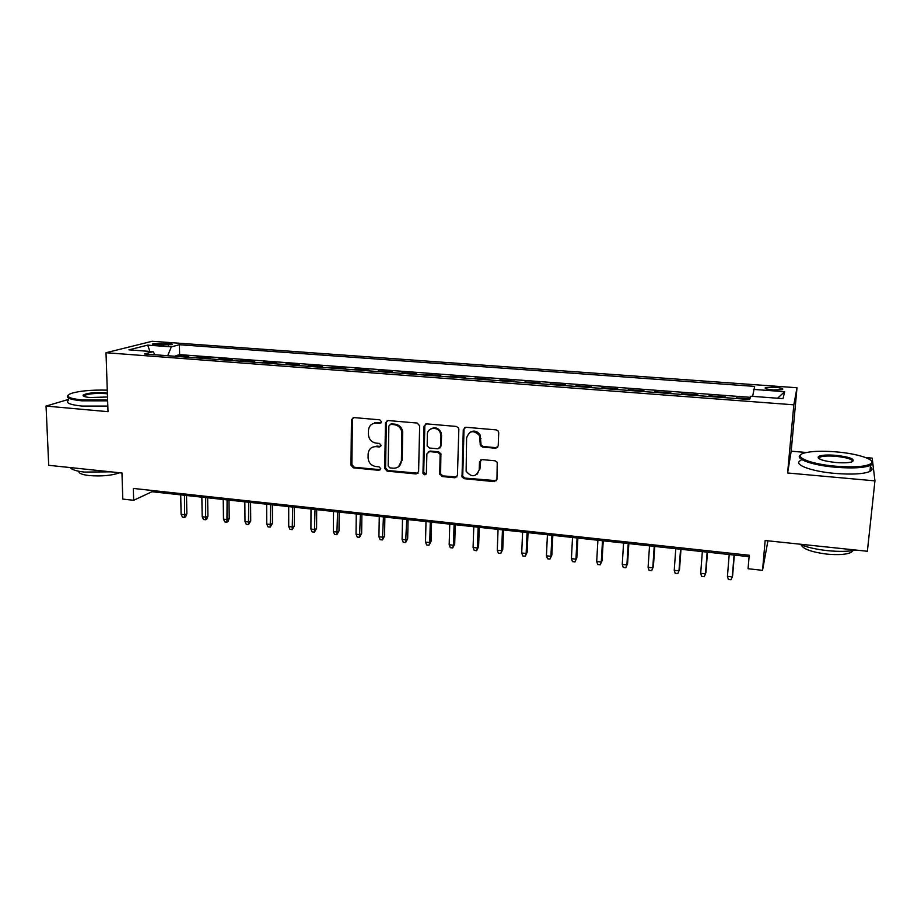 <?xml version="1.0" encoding="UTF-8"?>
<svg xmlns="http://www.w3.org/2000/svg" width="921" height="921" viewBox="0 0 921 921"><rect width="100%" height="100%" fill="white"/><g stroke="black" fill="none" stroke-linecap="round" stroke-linejoin="round"><path stroke-width="1.38" d="M381.501 421.76L379.809 419.826L353.906 417.581L351.465 419.688L350.97 465.082L353.342 467.81L379.003 470.32L380.73 468.628L379.061 466.82L375.722 466.498C371.048 465.566 368.504 462.664 368.078 457.783L368.135 453.972C368.665 449.137 371.301 446.697 376.021 446.65L379.383 446.961L381.11 445.35L379.429 443.427L376.079 443.116C371.393 442.207 368.837 439.294 368.4 434.39L368.458 430.521C368.987 425.652 371.635 423.176 376.39 423.096L379.751 423.384L381.501 421.76M774.342 387.2L765.443 387.568C764.223 388.524 766.917 389.318 773.548 389.963L782.47 389.606C783.679 388.639 780.973 387.833 774.342 387.2M495.544 448.239L498.226 445.879L498.722 432.72L498.307 431.178L496.235 429.888L465.922 427.263L463.286 429.635L462.008 476.894L464.288 478.69L494.301 481.637L496.96 479.323L497.236 462.25L495.084 460.799L482.132 459.591L479.496 461.916L479.219 469.687C476.065 477.216 471.69 477.723 466.13 471.218L466.602 437.912C469.365 430.556 473.647 429.762 479.45 435.529L480.382 445.545L482.569 447.065L495.544 448.239L497.639 447.41M68.626 399.38L46.05 406.08L48.721 465.312L121.963 473.003L122.792 499.09L133.66 500.299L133.303 488.441L749.21 555.259L748.059 568.729L762.53 570.341L767.93 540.823M806.37 452.499L791.185 451.198L787.605 472.991L874.95 480.866L867.375 551.265L765.155 540.523L762.53 570.341M787.605 472.991L793.821 404.814L106.007 352.731L152.149 341.277L796.999 387.753L793.821 404.814M46.05 406.08L107.999 411.675L106.007 352.731M419.665 425.847L417.225 423.061L387.983 420.529L385.473 422.866L384.702 468.375L387.096 471.115L416.073 473.958L418.595 471.679L419.665 425.847M426.607 423.867L456.379 426.446L458.612 428.081L458.842 429.255L457.438 475.466L454.836 477.769L442.172 476.525L439.743 473.739L440.123 454.306L437.809 452.372L429.428 451.601L426.872 453.915L426.388 473.198C425.433 475.248 424.293 475.271 422.958 473.29L424.04 426.227L426.607 423.867M874.95 480.866L872.187 458.128L865.682 457.576M749.867 398.839L736.478 397.837L736.42 398.54M725.092 397.688L725.426 397.009L708.951 395.765L708.894 396.467M697.611 395.616L698.026 394.948L681.736 393.728L681.69 394.418M670.453 393.566L670.948 392.91L654.843 391.701L654.796 392.392M643.606 391.552L644.17 390.895L628.26 389.698L628.226 390.389M617.07 389.548L617.715 388.915L601.989 387.729L601.943 388.409M590.845 387.58L591.558 386.947L576.005 385.772L575.97 386.452M564.907 385.623L565.701 385.001L550.321 383.85L550.298 384.529M539.269 383.689L540.132 383.078L524.935 381.939L524.901 382.606M513.93 381.789L514.851 381.179L499.827 380.051L499.804 380.718M488.867 379.901L489.857 379.302L474.994 378.186L474.983 378.853M464.092 378.036L465.151 377.449L450.45 376.344L450.427 377M439.582 376.182L440.699 375.607L426.17 374.513L426.158 375.169M415.348 374.363L416.534 373.788L402.155 372.706L402.143 373.362M391.379 372.556L392.622 371.992L378.404 370.921L378.393 371.577M367.675 370.772L368.976 370.219L354.907 369.16L354.907 369.805M344.224 369.01L345.582 368.458L331.675 367.41L331.664 368.055M321.026 367.26L322.454 366.719L308.685 365.683L308.685 366.328M298.082 365.533L299.555 365.004L285.936 363.979L285.947 364.612M275.391 363.818L276.91 363.3L263.441 362.287L263.441 362.92M252.93 362.126L254.507 361.619L241.175 360.618L241.187 361.251M230.711 360.456L232.334 359.95L219.152 358.96L219.152 359.593M208.722 358.799L210.402 358.304L197.347 357.325L195.643 357.82M197.359 357.947L197.347 357.325M156.397 344.938L171.916 344.638C172.791 344.109 171.594 343.706 168.313 343.429L152.84 343.74C151.965 344.258 153.151 344.661 156.397 344.938M752.618 396.364L754.656 386.394L179.399 344.73L171.341 346.849L167.68 355.713M753.493 389.399L784.669 391.678L783.011 398.632L750.868 396.237L749.602 399.53L144.401 353.963L153.128 351.661L128.952 349.853L147.694 345.122L171.341 346.849M217.483 359.466L219.152 358.96M239.564 361.124L241.175 360.618M261.886 362.805L263.441 362.287M284.439 364.509L285.936 363.979M307.234 366.224L308.685 365.683M330.282 367.951L331.675 367.41M353.572 369.712L354.907 369.16M377.126 371.485L378.404 370.921M400.934 373.281L402.155 372.706M425.007 375.089L426.17 374.513M449.356 376.919L450.45 376.344M473.97 378.773L474.994 378.186M498.86 380.649L499.827 380.051M524.037 382.549L524.935 381.939M549.492 384.46L550.321 383.85M575.245 386.406L576.005 385.772M601.298 388.363L601.989 387.729M627.65 390.343L628.26 389.698M654.301 392.358L654.843 391.701M681.275 394.384L681.736 393.728M708.56 396.444L708.951 395.765M736.178 398.517L736.478 397.837M750.442 397.342L179.607 354.631L175.773 355.702L188.69 356.669L186.963 357.164M791.185 451.198L796.999 387.753M133.66 500.299L151.977 491.733L749.084 556.687M151.953 490.467L151.977 491.733M175.784 356.323L175.773 355.702M179.607 354.631L179.399 344.73M155.004 354.758L153.128 351.661M149.916 351.419L147.694 345.122M784.669 391.678L777.577 398.229M381.064 422.889L377.265 422.612L372.74 423.706M372.13 447.353L376.908 446.121L380.73 446.397M353.192 417.639L352.386 419.435L351.891 464.529L354.263 467.246L380.408 469.722M387.131 420.609L386.348 422.382L385.577 468.006L387.96 470.539L418.019 473.21M390.619 424.339L388.869 425.974L388.167 465.945L389.848 467.868L393.394 468.213C398.148 468.19 400.819 465.761 401.395 460.914L401.844 432.03C400.888 427.781 398.333 425.329 394.2 424.65L390.619 424.339L391.483 423.856L390.17 424.362M398.586 466.728L401.395 460.914M391.483 423.856L395.051 424.167C399.184 424.834 401.729 427.286 402.684 431.535L402.235 460.35M428.311 451.762L430.211 451.06L438.58 451.831L440.894 453.754L440.606 473.935L442.932 475.927L456.897 476.928M425.594 423.994L424.834 425.732L423.718 472.277L426.089 474.142M440.768 435.748L440.388 433.238C438.315 426.043 427.171 427.206 427.344 434.551L427.171 445.983L429.52 448.02L437.901 448.792L440.48 446.466L441.159 432.732C438.695 427.92 435.196 426.676 430.694 428.979M439.824 448.078L440.48 446.466M441.539 435.23L441.251 445.925M469.698 432.502C473.774 430.026 477.262 430.867 480.152 435.011L481.084 445.016L483.272 446.524L496.223 447.698M477.308 474.119L479.219 469.687M480.75 459.855L479.922 469.111M464.725 427.459L464.023 429.128L462.733 476.295L465.013 478.091L496.488 480.693M186.871 513.722L185.639 516.762L184.545 517.349L182.439 517.118L181.103 514.332L184.879 514.758L186.871 513.722L186.503 495.486M184.545 517.349L184.488 495.268M181.103 514.332L180.7 494.853M107.273 390.159C91.317 389.779 79.148 390.918 70.767 393.566C64.85 396.352 68.615 398.494 82.084 399.979L107.607 399.99M107.63 400.842L81.716 400.819C69.915 399.599 65.368 397.745 68.062 395.27M107.504 396.997L90.143 397.538C84.882 397.02 82.545 396.214 83.143 395.109C86.931 393.025 94.46 392.265 105.754 392.807L107.366 392.979M107.4 393.831L105.397 393.624C95.819 393.094 88.807 393.704 84.364 395.431L83.788 396.283M110.796 471.828L84.456 472.082C76.339 471.161 71.608 469.652 70.272 467.58M119.672 472.761C111.821 475.558 101.678 476.502 89.222 475.57C81.934 474.695 78.504 473.267 78.907 471.276M107.803 406.08L81.911 406.069C69.651 404.768 65.23 402.799 68.661 400.163M84.387 396.525L84.364 395.431M835.854 451.854C821.889 450.772 811.401 451.152 804.39 452.994C791.772 456.24 809.363 464.069 835.784 466.222C854.607 467.592 866.419 466.671 871.231 463.459C875.94 459.475 857.14 453.535 835.854 451.854M871.542 461.133L872.026 464.403L870.564 465.358C864.151 467.914 852.524 468.547 835.704 467.258C811.689 465.266 793.58 458.508 800.856 454.778M835.842 455.319C850.831 457.161 856.104 459.383 851.672 461.962C848.126 462.883 842.842 463.056 835.808 462.503C823.362 461.076 817.526 459.142 818.32 456.724C820.738 455.124 826.586 454.652 835.842 455.319M852.685 461.594C852.639 459.291 846.998 457.53 835.761 456.298C828.048 455.722 822.718 456.022 819.759 457.207L818.85 458.543M855.966 550.056C848.506 551.587 838.962 551.783 827.357 550.631C815.787 549.33 806.428 547.155 799.278 544.104M852.938 550.608L851.511 552.151C846.906 554.546 838.674 555.19 826.805 554.108C811.654 552.105 803.124 549.043 801.235 544.921M870.414 466.763C872.717 468.536 872.555 470.113 869.919 471.46C863.495 474.073 851.89 474.718 835.082 473.417C810.342 471.345 792.221 464.138 800.856 460.396M818.101 457.76L819.702 457.737M207.939 516.105L206.707 519.168L205.636 519.755L203.506 519.513L202.183 516.727L206.005 517.165L207.939 516.105L207.639 497.789M205.636 519.755L205.682 497.57M202.183 516.727L201.849 497.156M229.214 518.511L227.982 521.597L226.934 522.195L224.793 521.942L223.481 519.145L227.337 519.582L229.214 518.511L228.995 500.115M226.934 522.195L227.096 499.907M223.481 519.145L223.227 499.481M250.719 520.941L248.463 524.648L246.298 524.406L245.009 521.585L248.9 522.034L250.719 520.941L250.57 502.463M248.463 524.648L248.739 502.256M245.009 521.585L244.825 501.83M272.443 523.404L270.21 527.134L268.034 526.881L266.745 524.061L270.682 524.498L272.443 523.404L272.374 504.835M270.21 527.134L270.601 504.639M266.745 524.061L266.653 504.201M294.398 525.891L292.187 529.644L289.988 529.391L288.722 526.547L292.694 526.996L294.398 525.891L294.398 507.229M292.187 529.644L292.694 507.045M288.722 526.547L288.699 506.608M316.582 528.401L314.395 532.177L312.161 531.924L310.918 529.068L314.936 529.529L316.582 528.401L316.663 509.647M314.395 532.177L315.017 509.463M310.918 529.068L310.987 509.025M338.997 530.933L336.844 534.733L334.588 534.479L333.356 531.613L337.42 532.073L338.997 530.933L339.158 512.099M336.844 534.733L337.581 511.926M333.356 531.613L333.506 511.477M361.642 533.501L359.512 537.323L357.244 537.058L356.024 534.192L360.134 534.652L361.642 533.501L361.884 514.563M359.512 537.323L360.387 514.402M356.024 534.192L356.266 513.953M374.651 422.854L376.539 423.015M380.972 422.958L379.97 423.269M384.541 536.091L382.434 539.936L380.131 539.671L378.934 536.793L383.09 537.254L384.541 536.091L384.863 517.061M382.434 539.936L383.435 516.911M378.934 536.793L379.268 516.462M407.669 538.704L405.608 542.584L403.271 542.319L402.097 539.418L406.288 539.89L407.669 538.704L408.084 519.594M405.608 542.584L406.725 519.444M402.097 539.418L402.512 518.984M431.063 541.352L429.013 545.255L426.665 544.99L425.502 542.078L429.75 542.55L431.063 541.352L431.558 522.149M429.013 545.255L429.75 542.55L430.268 522.011M425.502 542.078L426.009 521.539M454.698 544.035L452.683 547.96L450.311 547.684L449.172 544.76L453.454 545.244L454.698 544.035L455.285 524.728M452.683 547.96L453.454 545.244L454.076 524.59M449.172 544.76L449.77 524.13M478.598 546.74L476.606 550.689L474.211 550.413L473.083 547.477L477.423 547.96L478.598 546.74L479.265 527.33M476.606 550.689L477.423 547.96L478.137 527.215M473.083 547.477L473.785 526.743M502.751 549.469L500.794 553.452L498.365 553.164L497.271 550.217L501.646 550.712L502.751 549.469L503.511 529.978M500.794 553.452L501.646 550.712L502.463 529.863M497.271 550.217L498.065 529.379M527.169 552.232L525.246 556.238L522.794 555.962L521.712 552.991L526.144 553.498L527.169 552.232L528.032 532.637M525.246 556.238L526.144 553.498L527.065 532.534M521.712 552.991L522.61 532.05M551.863 555.029L549.975 559.059L547.488 558.771L546.429 555.8L550.908 556.307L551.863 555.029L552.819 535.331M549.975 559.059L550.908 556.307L551.932 535.239M546.429 555.8L547.431 534.756M576.822 557.85L574.969 561.914L572.459 561.626L571.423 558.633L575.959 559.151L576.822 557.85L577.881 538.06M574.969 561.914L575.959 559.151L577.076 537.979M571.423 558.633L572.528 537.484M602.069 560.716L600.25 564.792L597.706 564.504L596.693 561.499L601.275 562.017L602.069 560.716L603.22 540.823M600.25 564.792L601.275 562.017L602.507 540.742M596.693 561.499L597.913 540.247M627.592 563.606L625.82 567.716L623.241 567.417L622.251 564.4L626.89 564.93L627.592 563.606L628.847 543.609M625.82 567.716L626.89 564.93L628.226 543.54M622.251 564.4L623.575 543.033M653.403 566.519L651.665 570.663L649.063 570.364L648.096 567.336L652.782 567.866L653.403 566.519L654.773 546.429M651.665 570.663L652.782 567.866L654.232 546.372M648.096 567.336L649.535 545.854M680.55 549.227L678.973 570.836L677.81 573.645L675.185 573.346L674.241 570.306L678.973 570.836L679.514 569.477L680.987 549.284M674.241 570.306L675.784 548.709M707.155 552.128L705.474 573.852L704.254 576.673L701.595 576.362L700.685 573.299L705.474 573.852L705.923 572.471L707.501 552.163M700.685 573.299L702.343 551.598M734.072 555.052L732.264 576.891L731.009 579.723L728.315 579.413L727.429 576.339L732.264 576.891L732.632 575.487L734.325 555.087M727.429 576.339L729.202 554.523M163.708 345.398L163.65 343.096M168.359 345.26L168.313 343.429M377.265 422.612L376.39 423.096M380.258 446.432L379.383 446.961M376.908 446.121L376.021 446.65M379.878 469.756L379.003 470.32M354.263 467.246L353.342 467.81M351.891 464.529L350.97 465.082M352.386 419.435L351.454 419.907M380.626 422.9L379.751 423.384M416.879 473.382L416.073 473.958M387.96 470.539L387.096 471.115M385.565 467.799L384.702 468.375M386.348 422.382L385.473 422.866M402.788 433.008L401.947 433.515M395.051 424.167L394.2 424.65M455.584 477.17L454.836 477.769M442.932 475.927L442.172 476.525M440.514 473.152L439.743 473.739M441.021 454.606L440.25 455.158M438.58 451.831L437.809 452.372M430.211 451.06L429.428 451.601M423.718 472.277L422.912 472.864M424.834 425.732L424.04 426.227M483.272 446.524L482.569 447.065M480.797 443.715L480.094 444.244M480.981 438.603L480.278 439.133M480.186 461.352L479.496 461.916M494.98 481.027L494.301 481.637M465.013 478.091L464.288 478.69M462.572 475.305L461.847 475.892M464.023 429.128L463.286 429.635M765.374 388.443L765.443 387.568M152.851 344.35L152.84 343.74M352.398 419.216L351.465 419.688M385.577 468.006L384.713 468.57M402.684 431.535L401.844 432.03M440.606 473.935L439.835 474.522M440.894 453.754L440.123 454.306M423.752 472.703L422.958 473.29M441.159 432.732L440.388 433.238M481.084 445.016L480.382 445.545M480.152 435.011L479.45 435.529M462.733 476.295L462.008 476.894M83.903 395.811L83.143 395.109M869.919 471.46L870.564 465.358M819.759 457.207L819.586 458.98M851.649 550.793L851.511 552.151M819.103 457.645L818.32 456.724M871.231 463.459L872.026 464.403"/></g></svg>
